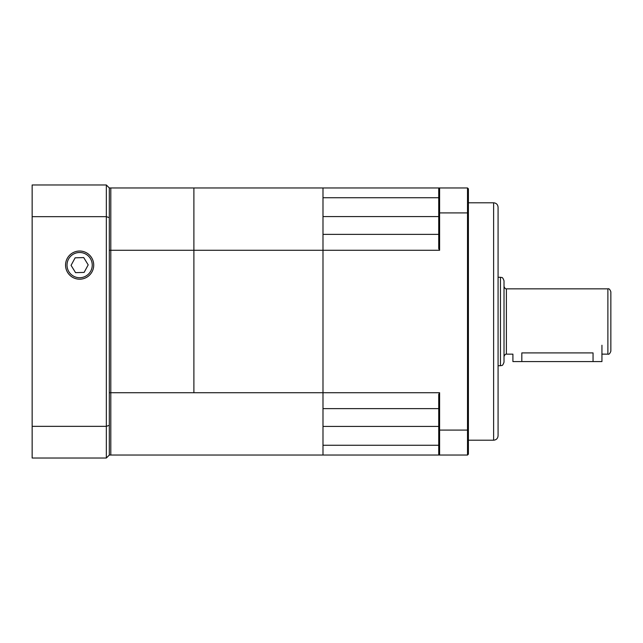 <?xml version="1.0" encoding="UTF-8"?>
<svg xmlns="http://www.w3.org/2000/svg" width="643" height="643" viewBox="0 0 643 643"><rect width="100%" height="100%" fill="white"/><g stroke="black" fill="none" stroke-linecap="round" stroke-linejoin="round"><path stroke-width="0.96" d="M498.076 321.5L498.076 435.753C497.811 438.462 496.332 439.941 493.623 440.206L493.623 202.794C496.332 203.059 497.811 204.538 498.076 207.247L498.076 321.5M438.727 408.618L322.987 408.618L322.987 392.728L439.611 392.728L439.611 430.095L467.509 430.095L467.509 212.905L439.611 212.905L439.611 250.272L322.987 250.272L322.987 392.728L322.987 234.382L438.727 234.382M438.727 197.731L322.987 197.731L322.987 187.957L467.509 187.957L467.509 212.905L468.401 213.219L468.401 454.159L467.509 455.043L322.987 455.043L322.987 445.269L438.727 445.269M467.509 187.957L468.401 188.841L468.401 213.219M439.611 187.957L439.611 212.905L438.727 213.219L438.727 188.841L439.611 187.957L438.727 188.841M467.509 455.043L467.509 430.095L468.401 429.781M438.727 429.781L439.611 430.095L439.611 455.043L438.727 454.159L438.727 394.368A145.39 102.808 -90 0 0 439.611 392.728M439.611 250.272A145.39 102.808 -90 0 0 438.727 248.632L438.727 213.219M439.611 455.043L438.727 454.159M504.016 321.5L504.016 362.154C502.352 367 501.532 365.031 500.455 365.722L500.455 277.278C501.532 277.969 502.352 276 504.016 280.846L504.016 321.5M610.85 321.5L610.85 351.174C609.95 353.618 608.961 354.606 607.884 354.148L607.884 288.852C608.961 288.394 609.95 289.382 610.85 291.826L610.85 321.5M607.884 354.148L601.84 354.116M521.819 361.567L521.819 352.911C510.333 354.253 510.333 354.253 521.819 352.911L593.047 352.911L593.047 361.567L512.913 361.567L512.913 354.148L506.387 354.148C505.559 353.939 504.771 354.735 504.016 356.519M601.944 345.243L601.944 361.567L593.047 361.567M193.889 455.043L322.987 455.043L322.987 392.728L193.889 392.728L193.889 250.272L322.987 250.272L322.987 187.957L193.889 187.957L193.889 392.728L110.797 392.728L110.797 187.957L193.889 187.957L193.889 250.272L110.797 250.272L110.797 455.043L110.797 392.728L109.31 392.728L109.31 455.043L193.889 455.043M65.554 265.117A14.082 14.082 0 0 0 86.676 277.31A14.082 14.082 0 0 0 86.676 252.916A14.082 14.082 0 0 0 65.554 265.117M109.31 187.957L109.31 250.272L110.797 250.272L110.797 187.957L109.31 187.957L106.344 184.983L32.15 184.983L32.15 458.017L106.344 458.017L106.344 216.659L32.15 216.659M109.31 250.272L109.31 455.043L106.344 458.017M32.15 426.341L106.344 426.341A1949.729 1378.664 90 0 0 109.31 425.328M109.31 217.672A1949.729 1378.664 90 0 0 106.344 216.659L106.344 184.983M71.068 265.35L75.561 272.648L84.12 272.407L88.195 264.876L83.711 257.578L75.143 257.819L71.068 265.35M438.727 426.422L322.987 426.422M438.727 216.578L322.987 216.578M607.884 288.852L506.387 288.852L506.387 354.148M68.536 259.113A12.611 12.611 0 0 0 79.981 277.72A12.611 12.611 0 0 0 90.374 258.502A12.611 12.611 0 0 0 68.536 259.113M493.623 202.794L468.401 202.794M493.623 440.206L468.401 440.206M506.387 288.852C505.559 289.061 504.771 288.265 504.016 286.481M500.455 277.278L498.076 277.278M500.455 365.722L498.076 365.722"/></g></svg>
